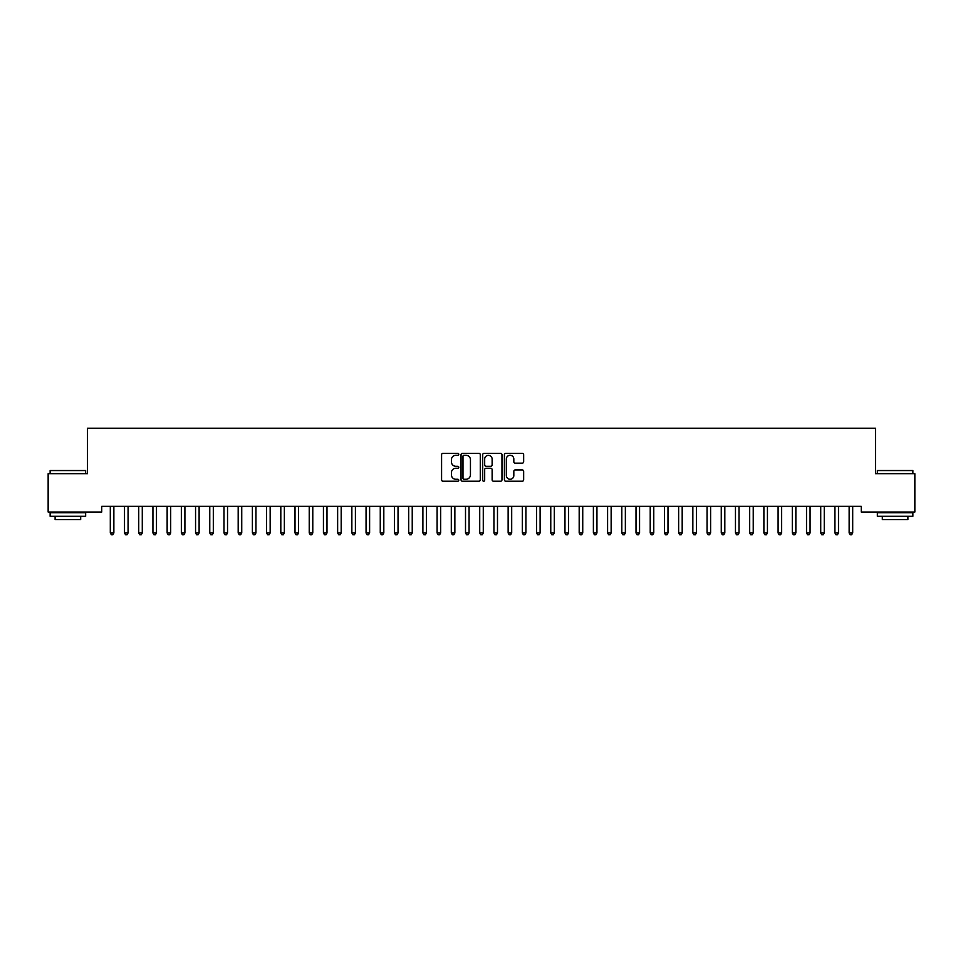 <?xml version="1.0" encoding="UTF-8"?>
<svg xmlns="http://www.w3.org/2000/svg" width="963" height="963" viewBox="0 0 963 963"><rect width="100%" height="100%" fill="white"/><g stroke="black" fill="none" stroke-linecap="round" stroke-linejoin="round"><path stroke-width="1.44" d="M458.773 454.307A0.975 0.975 0 0 0 457.786 453.332L442.968 453.332A1.396 1.396 0 0 0 441.584 454.729L441.584 479.827A1.396 1.396 0 0 0 442.968 481.223L457.786 481.223A0.975 0.975 0 0 0 458.773 480.248A0.975 0.975 0 0 0 457.786 479.273L455.872 479.273A4.466 4.466 0 0 1 451.406 474.807L451.406 472.713A4.466 4.466 0 0 1 455.872 468.259L457.786 468.259A0.975 0.975 0 0 0 458.773 467.272A0.975 0.975 0 0 0 457.786 466.297L455.872 466.297A4.466 4.466 0 0 1 451.406 461.843L451.406 459.748A4.466 4.466 0 0 1 455.872 455.282L457.786 455.282A0.975 0.975 0 0 0 458.773 454.307M522.259 463.167A1.396 1.396 0 0 0 523.655 461.771L523.655 454.729A1.396 1.396 0 0 0 522.259 453.332L505.804 453.332A1.396 1.396 0 0 0 504.407 454.729L504.407 479.827A1.396 1.396 0 0 0 505.804 481.223L522.259 481.223A1.396 1.396 0 0 0 523.655 479.827L523.655 471.316A1.396 1.396 0 0 0 522.259 469.932L515.217 469.932A1.396 1.396 0 0 0 513.821 471.316L513.821 475.541A3.732 3.732 0 0 1 510.089 479.273A3.732 3.732 0 0 1 506.357 475.541L506.357 459.014A3.732 3.732 0 0 1 510.089 455.282A3.732 3.732 0 0 1 513.821 459.014L513.821 461.771A1.396 1.396 0 0 0 515.217 463.167L522.259 463.167M861.283 506.345L101.717 506.345L101.717 512.039L48.15 512.039L48.15 473.676L87.513 473.676L87.513 428.21L875.487 428.21L875.487 473.676L914.85 473.676L914.85 512.039L861.283 512.039L861.283 506.345M480.284 454.729A1.396 1.396 0 0 0 478.888 453.332L462.433 453.332A1.396 1.396 0 0 0 461.036 454.729L461.036 479.827A1.396 1.396 0 0 0 462.433 481.223L478.888 481.223A1.396 1.396 0 0 0 480.284 479.827L480.284 454.729M484.112 453.332L500.567 453.332A1.396 1.396 0 0 1 501.964 454.729L501.964 479.827A1.396 1.396 0 0 1 500.567 481.223L493.525 481.223A1.396 1.396 0 0 1 492.129 479.827L492.129 469.643A1.396 1.396 0 0 0 490.745 468.259L486.062 468.259A1.396 1.396 0 0 0 484.678 469.643L484.678 480.248A0.975 0.975 0 0 1 483.691 481.223A0.975 0.975 0 0 1 482.716 480.248L482.716 454.729A1.396 1.396 0 0 1 484.112 453.332M463.961 455.282A0.975 0.975 0 0 0 462.986 456.257L462.986 478.298A0.975 0.975 0 0 0 463.961 479.273L465.984 479.273A4.466 4.466 0 0 0 470.45 474.807L470.45 459.748A4.466 4.466 0 0 0 465.984 455.282L463.961 455.282M492.129 459.086A3.732 3.732 0 0 0 488.397 455.355A3.732 3.732 0 0 0 484.678 459.086L484.678 464.912A1.396 1.396 0 0 0 486.062 466.297L490.745 466.297A1.396 1.396 0 0 0 492.129 464.912L492.129 459.086M110.203 506.562A1.42 1.42 -179.6 0 1 110.312 507.092A1.42 1.42 179.6 0 0 110.203 506.562L110.119 506.345M114.055 506.345L113.971 506.562A1.42 1.42 179.6 0 0 113.863 507.092L113.863 532.948L110.312 532.948L110.312 507.092M113.863 532.948L112.791 534.79L111.371 534.79L110.312 532.948M124.42 506.562A1.42 1.42 -179.6 0 1 124.516 507.092A1.42 1.42 179.6 0 0 124.42 506.562L124.335 506.345M138.624 506.562A1.42 1.42 -179.6 0 1 138.732 507.092A1.42 1.42 179.6 0 0 138.624 506.562L138.54 506.345M128.26 506.345L128.175 506.562A1.42 1.42 179.6 0 0 128.067 507.092L128.067 532.948L124.516 532.948L124.516 507.092M128.067 532.948L127.008 534.79L125.587 534.79L124.516 532.948M142.464 506.345L142.38 506.562A1.42 1.42 179.6 0 0 142.283 507.092L142.283 532.948L138.732 532.948L138.732 507.092M142.283 532.948L141.212 534.79L139.791 534.79L138.732 532.948M50.136 470.546L85.659 470.546L50.136 470.546L50.136 473.676M85.659 516.3L50.136 516.3L50.136 512.749L85.659 512.749L85.659 516.3M80.687 516.3L80.687 519.563L55.108 519.563L55.108 516.3M877.341 470.546L912.864 470.546L877.341 470.546L877.341 473.676M912.864 516.3L877.341 516.3L877.341 512.749L912.864 512.749L912.864 516.3M907.892 516.3L907.892 519.563L882.313 519.563L882.313 516.3M152.828 506.562A1.42 1.42 -179.6 0 1 152.936 507.092A1.42 1.42 179.6 0 0 152.828 506.562L152.744 506.345M167.044 506.562A1.42 1.42 -179.6 0 1 167.141 507.092A1.42 1.42 179.6 0 0 167.044 506.562L166.96 506.345M156.68 506.345L156.596 506.562A1.42 1.42 179.6 0 0 156.488 507.092L156.488 532.948L152.936 532.948L152.936 507.092M156.488 532.948L155.416 534.79L153.996 534.79L152.936 532.948M170.884 506.345L170.8 506.562A1.42 1.42 179.6 0 0 170.692 507.092L170.692 532.948L167.141 532.948L167.141 507.092M170.692 532.948L169.632 534.79L168.212 534.79L167.141 532.948M181.249 506.562A1.42 1.42 -179.6 0 1 181.357 507.092A1.42 1.42 179.6 0 0 181.249 506.562L181.164 506.345M185.089 506.345L185.004 506.562A1.42 1.42 179.6 0 0 184.908 507.092L184.908 532.948L181.357 532.948L181.357 507.092M184.908 532.948L183.837 534.79L182.416 534.79L181.357 532.948M195.453 506.562A1.42 1.42 -179.6 0 1 195.561 507.092A1.42 1.42 179.6 0 0 195.453 506.562L195.369 506.345M199.293 506.345L199.221 506.562A1.42 1.42 179.6 0 0 199.112 507.092L199.112 532.948L195.561 532.948L195.561 507.092M199.112 532.948L198.041 534.79L196.621 534.79L195.561 532.948M209.669 506.562A1.42 1.42 -179.6 0 1 209.765 507.092A1.42 1.42 179.6 0 0 209.669 506.562L209.585 506.345M223.873 506.562A1.42 1.42 -179.6 0 1 223.982 507.092A1.42 1.42 179.6 0 0 223.873 506.562L223.789 506.345M238.078 506.562A1.42 1.42 -179.6 0 1 238.186 507.092A1.42 1.42 179.6 0 0 238.078 506.562L237.993 506.345M252.294 506.562A1.42 1.42 -179.6 0 1 252.39 507.092A1.42 1.42 179.6 0 0 252.294 506.562L252.21 506.345M266.498 506.562A1.42 1.42 -179.6 0 1 266.607 507.092A1.42 1.42 179.6 0 0 266.498 506.562L266.414 506.345M280.702 506.562A1.42 1.42 -179.6 0 1 280.811 507.092A1.42 1.42 179.6 0 0 280.702 506.562L280.618 506.345M294.919 506.562A1.42 1.42 -179.6 0 1 295.015 507.092A1.42 1.42 179.6 0 0 294.919 506.562L294.834 506.345M309.123 506.562A1.42 1.42 -179.6 0 1 309.231 507.092A1.42 1.42 179.6 0 0 309.123 506.562L309.039 506.345M323.327 506.562A1.42 1.42 -179.6 0 1 323.436 507.092A1.42 1.42 179.6 0 0 323.327 506.562L323.243 506.345M213.509 506.345L213.425 506.562A1.42 1.42 179.6 0 0 213.317 507.092L213.317 532.948L209.765 532.948L209.765 507.092M213.317 532.948L212.257 534.79L210.837 534.79L209.765 532.948M227.713 506.345L227.629 506.562A1.42 1.42 179.6 0 0 227.533 507.092L227.533 532.948L223.982 532.948L223.982 507.092M227.533 532.948L226.461 534.79L225.041 534.79L223.982 532.948M241.918 506.345L241.845 506.562A1.42 1.42 179.6 0 0 241.737 507.092L241.737 532.948L238.186 532.948L238.186 507.092M241.737 532.948L240.666 534.79L239.245 534.79L238.186 532.948M256.134 506.345L256.05 506.562A1.42 1.42 179.6 0 0 255.941 507.092L255.941 532.948L252.39 532.948L252.39 507.092M255.941 532.948L254.882 534.79L253.462 534.79L252.39 532.948M270.338 506.345L270.254 506.562A1.42 1.42 179.6 0 0 270.158 507.092L270.158 532.948L266.607 532.948L266.607 507.092M270.158 532.948L269.086 534.79L267.666 534.79L266.607 532.948M284.542 506.345L284.458 506.562A1.42 1.42 179.6 0 0 284.362 507.092L284.362 532.948L280.811 532.948L280.811 507.092M284.362 532.948L283.291 534.79L281.87 534.79L280.811 532.948M298.759 506.345L298.674 506.562A1.42 1.42 179.6 0 0 298.566 507.092L298.566 532.948L295.015 532.948L295.015 507.092M298.566 532.948L297.507 534.79L296.086 534.79L295.015 532.948M312.963 506.345L312.879 506.562A1.42 1.42 179.6 0 0 312.782 507.092L312.782 532.948L309.231 532.948L309.231 507.092M312.782 532.948L311.711 534.79L310.291 534.79L309.231 532.948M327.167 506.345L327.083 506.562A1.42 1.42 179.6 0 0 326.987 507.092L326.987 532.948L323.436 532.948L323.436 507.092M326.987 532.948L325.915 534.79L324.495 534.79L323.436 532.948M337.544 506.562A1.42 1.42 -179.6 0 1 337.64 507.092A1.42 1.42 179.6 0 0 337.544 506.562L337.459 506.345M341.384 506.345L341.299 506.562A1.42 1.42 179.6 0 0 341.191 507.092L341.191 532.948L337.64 532.948L337.64 507.092M341.191 532.948L340.132 534.79L338.711 534.79L337.64 532.948M351.748 506.562A1.42 1.42 -179.6 0 1 351.856 507.092A1.42 1.42 179.6 0 0 351.748 506.562L351.664 506.345M355.588 506.345L355.503 506.562A1.42 1.42 179.6 0 0 355.407 507.092L355.407 532.948L351.856 532.948L351.856 507.092M355.407 532.948L354.336 534.79L352.915 534.79L351.856 532.948M365.952 506.562A1.42 1.42 -179.6 0 1 366.06 507.092A1.42 1.42 179.6 0 0 365.952 506.562L365.868 506.345M369.792 506.345L369.708 506.562A1.42 1.42 179.6 0 0 369.611 507.092L369.611 532.948L366.06 532.948L366.06 507.092M369.611 532.948L368.54 534.79L367.12 534.79L366.06 532.948M380.168 506.562A1.42 1.42 -179.6 0 1 380.265 507.092A1.42 1.42 179.6 0 0 380.168 506.562L380.084 506.345M384.008 506.345L383.924 506.562A1.42 1.42 179.6 0 0 383.816 507.092L383.816 532.948L380.265 532.948L380.265 507.092M383.816 532.948L382.756 534.79L381.336 534.79L380.265 532.948M394.373 506.562A1.42 1.42 -179.6 0 1 394.469 507.092A1.42 1.42 179.6 0 0 394.373 506.562L394.288 506.345M398.213 506.345L398.128 506.562A1.42 1.42 179.6 0 0 398.032 507.092L398.032 532.948L394.469 532.948L394.469 507.092M398.032 532.948L396.961 534.79L395.54 534.79L394.469 532.948M408.577 506.562A1.42 1.42 -179.6 0 1 408.685 507.092A1.42 1.42 179.6 0 0 408.577 506.562L408.493 506.345M412.417 506.345L412.333 506.562A1.42 1.42 179.6 0 0 412.236 507.092L412.236 532.948L408.685 532.948L408.685 507.092M412.236 532.948L411.165 534.79L409.744 534.79L408.685 532.948M422.793 506.562A1.42 1.42 -179.6 0 1 422.889 507.092A1.42 1.42 179.6 0 0 422.793 506.562L422.709 506.345M426.633 506.345L426.549 506.562A1.42 1.42 179.6 0 0 426.44 507.092L426.44 532.948L422.889 532.948L422.889 507.092M426.44 532.948L425.381 534.79L423.961 534.79L422.889 532.948M436.997 506.562A1.42 1.42 -179.6 0 1 437.094 507.092A1.42 1.42 179.6 0 0 436.997 506.562L436.913 506.345M440.837 506.345L440.753 506.562A1.42 1.42 179.6 0 0 440.657 507.092L440.657 532.948L437.094 532.948L437.094 507.092M440.657 532.948L439.585 534.79L438.165 534.79L437.094 532.948M451.202 506.562A1.42 1.42 -179.6 0 1 451.31 507.092A1.42 1.42 179.6 0 0 451.202 506.562L451.117 506.345M455.042 506.345L454.957 506.562A1.42 1.42 179.6 0 0 454.861 507.092L454.861 532.948L451.31 532.948L451.31 507.092M454.861 532.948L453.79 534.79L452.369 534.79L451.31 532.948M465.418 506.562A1.42 1.42 -179.6 0 1 465.514 507.092A1.42 1.42 179.6 0 0 465.418 506.562L465.334 506.345M469.258 506.345L469.174 506.562A1.42 1.42 179.6 0 0 469.065 507.092L469.065 532.948L465.514 532.948L465.514 507.092M469.065 532.948L468.006 534.79L466.586 534.79L465.514 532.948M479.622 506.562A1.42 1.42 -179.6 0 1 479.718 507.092A1.42 1.42 179.6 0 0 479.622 506.562L479.538 506.345M483.462 506.345L483.378 506.562A1.42 1.42 179.6 0 0 483.282 507.092L483.282 532.948L479.718 532.948L479.718 507.092M483.282 532.948L482.21 534.79L480.79 534.79L479.718 532.948M493.826 506.562A1.42 1.42 -179.6 0 1 493.935 507.092A1.42 1.42 179.6 0 0 493.826 506.562L493.742 506.345M497.666 506.345L497.582 506.562A1.42 1.42 179.6 0 0 497.486 507.092L497.486 532.948L493.935 532.948L493.935 507.092M497.486 532.948L496.414 534.79L494.994 534.79L493.935 532.948M508.043 506.562A1.42 1.42 -179.6 0 1 508.139 507.092A1.42 1.42 179.6 0 0 508.043 506.562L507.958 506.345M511.883 506.345L511.798 506.562A1.42 1.42 179.6 0 0 511.69 507.092L511.69 532.948L508.139 532.948L508.139 507.092M511.69 532.948L510.631 534.79L509.21 534.79L508.139 532.948M522.247 506.562A1.42 1.42 -179.6 0 1 522.343 507.092A1.42 1.42 179.6 0 0 522.247 506.562L522.163 506.345M526.087 506.345L526.003 506.562A1.42 1.42 179.6 0 0 525.906 507.092L525.906 532.948L522.343 532.948L522.343 507.092M525.906 532.948L524.835 534.79L523.415 534.79L522.343 532.948M536.451 506.562A1.42 1.42 -179.6 0 1 536.56 507.092A1.42 1.42 179.6 0 0 536.451 506.562L536.367 506.345M540.291 506.345L540.207 506.562A1.42 1.42 179.6 0 0 540.111 507.092L540.111 532.948L536.56 532.948L536.56 507.092M540.111 532.948L539.039 534.79L537.619 534.79L536.56 532.948M550.667 506.562A1.42 1.42 -179.6 0 1 550.764 507.092A1.42 1.42 179.6 0 0 550.667 506.562L550.583 506.345M554.507 506.345L554.423 506.562A1.42 1.42 179.6 0 0 554.315 507.092L554.315 532.948L550.764 532.948L550.764 507.092M554.315 532.948L553.256 534.79L551.835 534.79L550.764 532.948M564.872 506.562A1.42 1.42 -179.6 0 1 564.968 507.092A1.42 1.42 179.6 0 0 564.872 506.562L564.787 506.345M568.712 506.345L568.627 506.562A1.42 1.42 179.6 0 0 568.531 507.092L568.531 532.948L564.968 532.948L564.968 507.092M568.531 532.948L567.46 534.79L566.039 534.79L564.968 532.948M579.076 506.562A1.42 1.42 -179.6 0 1 579.184 507.092A1.42 1.42 179.6 0 0 579.076 506.562L578.992 506.345M582.916 506.345L582.832 506.562A1.42 1.42 179.6 0 0 582.735 507.092L582.735 532.948L579.184 532.948L579.184 507.092M582.735 532.948L581.664 534.79L580.244 534.79L579.184 532.948M593.292 506.562A1.42 1.42 -179.6 0 1 593.389 507.092A1.42 1.42 179.6 0 0 593.292 506.562L593.208 506.345M597.132 506.345L597.048 506.562A1.42 1.42 179.6 0 0 596.94 507.092L596.94 532.948L593.389 532.948L593.389 507.092M596.94 532.948L595.88 534.79L594.46 534.79L593.389 532.948M607.497 506.562A1.42 1.42 -179.6 0 1 607.593 507.092A1.42 1.42 179.6 0 0 607.497 506.562L607.412 506.345M611.336 506.345L611.252 506.562A1.42 1.42 179.6 0 0 611.144 507.092L611.144 532.948L607.593 532.948L607.593 507.092M611.144 532.948L610.085 534.79L608.664 534.79L607.593 532.948M621.701 506.562A1.42 1.42 -179.6 0 1 621.809 507.092A1.42 1.42 179.6 0 0 621.701 506.562L621.616 506.345M625.541 506.345L625.456 506.562A1.42 1.42 179.6 0 0 625.36 507.092L625.36 532.948L621.809 532.948L621.809 507.092M625.36 532.948L624.289 534.79L622.868 534.79L621.809 532.948M635.917 506.562A1.42 1.42 -179.6 0 1 636.013 507.092A1.42 1.42 179.6 0 0 635.917 506.562L635.833 506.345M639.757 506.345L639.673 506.562A1.42 1.42 179.6 0 0 639.564 507.092L639.564 532.948L636.013 532.948L636.013 507.092M639.564 532.948L638.505 534.79L637.085 534.79L636.013 532.948M650.121 506.562A1.42 1.42 -179.6 0 1 650.218 507.092A1.42 1.42 179.6 0 0 650.121 506.562L650.037 506.345M653.961 506.345L653.877 506.562A1.42 1.42 179.6 0 0 653.769 507.092L653.769 532.948L650.218 532.948L650.218 507.092M653.769 532.948L652.709 534.79L651.289 534.79L650.218 532.948M664.326 506.562A1.42 1.42 -179.6 0 1 664.434 507.092A1.42 1.42 179.6 0 0 664.326 506.562L664.241 506.345M668.166 506.345L668.081 506.562A1.42 1.42 179.6 0 0 667.985 507.092L667.985 532.948L664.434 532.948L664.434 507.092M667.985 532.948L666.914 534.79L665.493 534.79L664.434 532.948M678.542 506.562A1.42 1.42 -179.6 0 1 678.638 507.092A1.42 1.42 179.6 0 0 678.542 506.562L678.458 506.345M682.382 506.345L682.298 506.562A1.42 1.42 179.6 0 0 682.189 507.092L682.189 532.948L678.638 532.948L678.638 507.092M682.189 532.948L681.13 534.79L679.709 534.79L678.638 532.948M692.746 506.562A1.42 1.42 -179.6 0 1 692.842 507.092A1.42 1.42 179.6 0 0 692.746 506.562L692.662 506.345M696.586 506.345L696.502 506.562A1.42 1.42 179.6 0 0 696.393 507.092L696.393 532.948L692.842 532.948L692.842 507.092M696.393 532.948L695.334 534.79L693.914 534.79L692.842 532.948M706.95 506.562A1.42 1.42 -179.6 0 1 707.059 507.092A1.42 1.42 179.6 0 0 706.95 506.562L706.866 506.345M710.79 506.345L710.706 506.562A1.42 1.42 179.6 0 0 710.61 507.092L710.61 532.948L707.059 532.948L707.059 507.092M710.61 532.948L709.538 534.79L708.118 534.79L707.059 532.948M721.155 506.562A1.42 1.42 -179.6 0 1 721.263 507.092A1.42 1.42 179.6 0 0 721.155 506.562L721.082 506.345M725.007 506.345L724.922 506.562A1.42 1.42 179.6 0 0 724.814 507.092L724.814 532.948L721.263 532.948L721.263 507.092M724.814 532.948L723.755 534.79L722.334 534.79L721.263 532.948M735.371 506.562A1.42 1.42 -179.6 0 1 735.467 507.092A1.42 1.42 179.6 0 0 735.371 506.562L735.287 506.345M739.211 506.345L739.127 506.562A1.42 1.42 179.6 0 0 739.018 507.092L739.018 532.948L735.467 532.948L735.467 507.092M739.018 532.948L737.959 534.79L736.539 534.79L735.467 532.948M749.575 506.562A1.42 1.42 -179.6 0 1 749.683 507.092A1.42 1.42 179.6 0 0 749.575 506.562L749.491 506.345M753.415 506.345L753.331 506.562A1.42 1.42 179.6 0 0 753.235 507.092L753.235 532.948L749.683 532.948L749.683 507.092M753.235 532.948L752.163 534.79L750.743 534.79L749.683 532.948M763.779 506.562A1.42 1.42 -179.6 0 1 763.888 507.092A1.42 1.42 179.6 0 0 763.779 506.562L763.707 506.345M767.631 506.345L767.547 506.562A1.42 1.42 179.6 0 0 767.439 507.092L767.439 532.948L763.888 532.948L763.888 507.092M767.439 532.948L766.379 534.79L764.959 534.79L763.888 532.948M777.996 506.562A1.42 1.42 -179.6 0 1 778.092 507.092A1.42 1.42 179.6 0 0 777.996 506.562L777.911 506.345M781.836 506.345L781.751 506.562A1.42 1.42 179.6 0 0 781.643 507.092L781.643 532.948L778.092 532.948L778.092 507.092M781.643 532.948L780.584 534.79L779.163 534.79L778.092 532.948M792.2 506.562A1.42 1.42 -179.6 0 1 792.308 507.092A1.42 1.42 179.6 0 0 792.2 506.562L792.116 506.345M796.04 506.345L795.956 506.562A1.42 1.42 179.6 0 0 795.859 507.092L795.859 532.948L792.308 532.948L792.308 507.092M795.859 532.948L794.788 534.79L793.368 534.79L792.308 532.948M806.404 506.562A1.42 1.42 -179.6 0 1 806.513 507.092A1.42 1.42 179.6 0 0 806.404 506.562L806.32 506.345M810.256 506.345L810.172 506.562A1.42 1.42 179.6 0 0 810.064 507.092L810.064 532.948L806.513 532.948L806.513 507.092M810.064 532.948L809.004 534.79L807.584 534.79L806.513 532.948M820.62 506.562A1.42 1.42 -179.6 0 1 820.717 507.092A1.42 1.42 179.6 0 0 820.62 506.562L820.536 506.345M824.46 506.345L824.376 506.562A1.42 1.42 179.6 0 0 824.268 507.092L824.268 532.948L820.717 532.948L820.717 507.092M824.268 532.948L823.209 534.79L821.788 534.79L820.717 532.948M834.825 506.562A1.42 1.42 -179.6 0 1 834.933 507.092A1.42 1.42 179.6 0 0 834.825 506.562L834.74 506.345M838.665 506.345L838.58 506.562A1.42 1.42 179.6 0 0 838.484 507.092L838.484 532.948L834.933 532.948L834.933 507.092M838.484 532.948L837.413 534.79L835.992 534.79L834.933 532.948M849.029 506.562A1.42 1.42 -179.6 0 1 849.137 507.092A1.42 1.42 179.6 0 0 849.029 506.562L848.945 506.345M852.881 506.345L852.797 506.562A1.42 1.42 179.6 0 0 852.688 507.092L852.688 532.948L849.137 532.948L849.137 507.092M852.688 532.948L851.629 534.79L850.209 534.79L849.137 532.948M85.659 473.676L85.659 470.546M77.558 512.749L77.558 512.039M58.237 512.749L58.237 512.039M912.864 473.676L912.864 470.546M904.763 512.749L904.763 512.039M885.442 512.749L885.442 512.039"/></g></svg>
